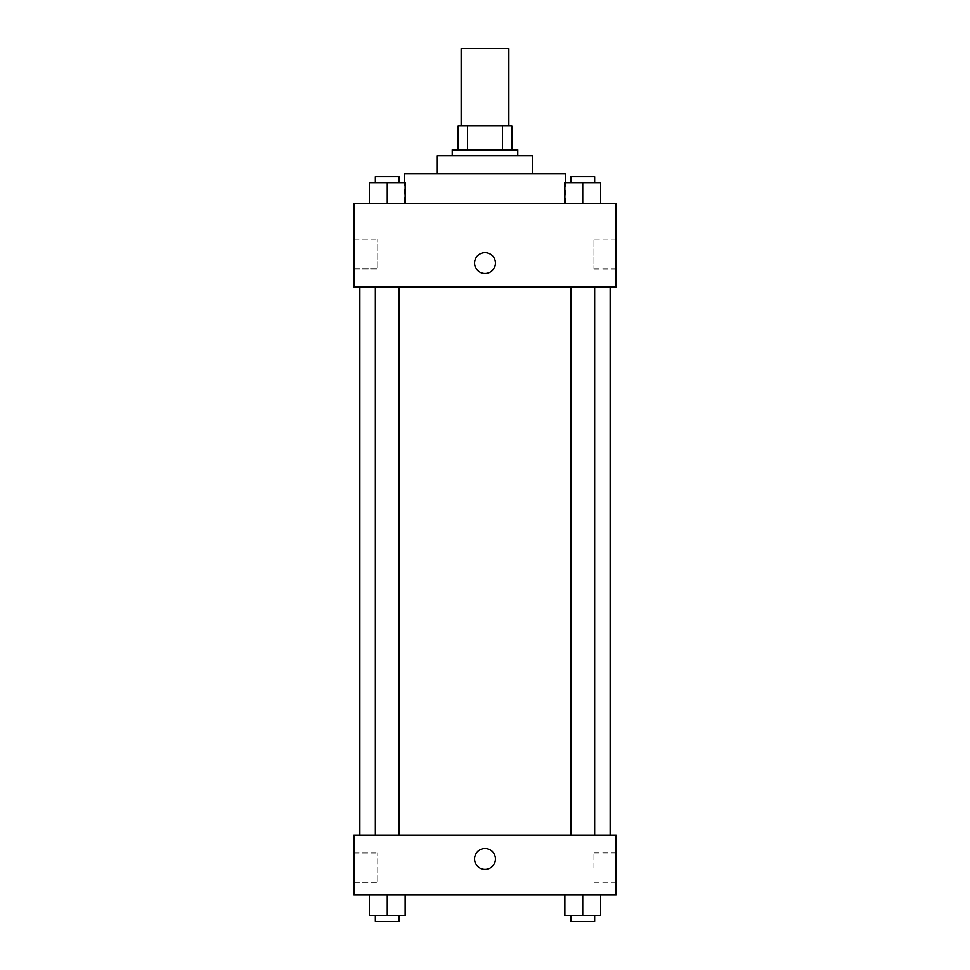 <?xml version="1.0" encoding="UTF-8"?>
<svg xmlns="http://www.w3.org/2000/svg" width="970" height="970" viewBox="0 0 970 970"><rect width="100%" height="100%" fill="white"/><g stroke="black" fill="none" stroke-linecap="round" stroke-linejoin="round"><path stroke-width="0.73" stroke-dasharray="4.85 3.64" d="M461.162 48.5L508.838 48.5M485 125.967L461.162 125.967L485 125.967M502.484 149.804L502.484 125.967L511.82 125.967L511.82 149.804L467.516 149.804L511.82 149.804M502.484 125.967L458.179 125.967M467.516 149.804L458.179 149.804L467.516 149.804L467.516 125.967M517.774 149.804L452.226 149.804M452.226 155.758L517.774 155.758L452.226 155.758M532.675 155.758L437.325 155.758M437.325 173.642L532.675 173.642L437.325 173.642M565.449 173.642L404.551 173.642M404.551 203.433L565.449 203.433L404.551 203.433L404.551 182.578M616.096 203.433L353.904 203.433L353.904 286.865L616.096 286.865L616.096 203.433M369.4 203.433L405.145 203.433L369.4 203.433L405.145 203.433L369.4 203.433L387.272 203.433L387.272 182.578L369.4 182.578L399.191 182.578L369.4 182.578L369.4 203.433L387.272 203.433L369.4 203.433L369.4 182.578L369.4 203.433L405.145 203.433L387.272 203.433L387.272 182.578L405.145 182.578L375.354 182.578L405.145 182.578L405.145 203.433L405.145 182.578M564.855 203.433L600.6 203.433L564.855 203.433L600.6 203.433L564.855 203.433L582.727 203.433L582.727 182.578L564.855 182.578L594.646 182.578L564.855 182.578L564.855 203.433L582.727 203.433L564.855 203.433L564.855 182.578L564.855 203.433L600.6 203.433L582.727 203.433L582.727 182.578L600.6 182.578L570.809 182.578L600.6 182.578L600.6 203.433L600.6 182.578M495.428 263.028A10.427 10.427 0 0 0 479.786 253.994A10.427 10.427 0 0 0 479.786 272.061A10.427 10.427 0 0 0 495.428 263.028A10.427 10.427 0 0 1 479.786 272.061A10.427 10.427 0 0 1 479.786 253.994A10.427 10.427 0 0 1 495.428 263.028M616.096 239.141L616.096 269.029L616.096 239.141L593.931 239.141L593.931 269.029L593.931 239.141M474.572 263.028A10.427 10.427 0 0 0 490.214 272.061A10.427 10.427 0 0 0 490.214 253.994A10.427 10.427 0 0 0 474.572 263.028M353.904 268.981L353.904 239.19L353.904 268.981L353.904 239.19L353.904 268.981L377.742 268.981L377.742 239.19L377.742 268.981L377.742 239.19L377.742 268.981L353.904 268.981M582.727 286.865L570.809 286.865L582.727 286.865M387.272 286.865L399.191 286.865L387.272 286.865M485 286.865L359.858 286.865L485 286.865M485 835.097L359.858 835.097L485 835.097M582.727 835.097L570.809 835.097L582.727 835.097M387.272 835.097L399.191 835.097L387.272 835.097M616.096 835.097L353.904 835.097L353.904 894.679L616.096 894.679L616.096 835.097M353.904 867.871L353.904 852.969L353.904 867.871M600.6 915.547L600.6 894.679L600.6 915.547L582.727 915.547L600.6 915.547L582.727 915.547L582.727 894.679L600.6 894.679L564.855 894.679L600.6 894.679L564.855 894.679L600.6 894.679L564.855 894.679L600.6 894.679L582.727 894.679L582.727 915.547L564.855 915.547L564.855 894.679L564.855 915.547L594.646 915.547L564.855 915.547L564.855 894.679M405.145 915.547L405.145 894.679L405.145 915.547L387.272 915.547L405.145 915.547L387.272 915.547L387.272 894.679L405.145 894.679L369.4 894.679L405.145 894.679L369.4 894.679L405.145 894.679L369.4 894.679L405.145 894.679L387.272 894.679L387.272 915.547L369.4 915.547L369.4 894.679L369.4 915.547L399.191 915.547L369.4 915.547L369.4 894.679M353.904 882.761L377.742 882.761L377.742 852.969L377.742 882.761L377.742 852.969L377.742 882.761L353.904 882.761M616.096 867.871L616.096 852.921L616.096 867.871M485 848.507A10.427 10.427 0 0 0 475.967 864.149A10.427 10.427 0 0 0 494.033 864.149A10.427 10.427 0 0 0 485 848.507A10.427 10.427 0 0 1 494.033 864.149A10.427 10.427 0 0 1 475.967 864.149A10.427 10.427 0 0 1 485 848.507M593.931 867.871L593.931 852.921L593.931 867.871M485 869.362A10.427 10.427 0 0 0 494.033 853.721A10.427 10.427 0 0 0 475.967 853.721A10.427 10.427 0 0 0 485 869.362M570.809 915.547L570.809 921.5L594.646 921.5L570.809 921.5L594.646 921.5L594.646 915.547L570.809 915.547L594.646 915.547M582.727 915.547L582.727 894.679M375.354 915.547L375.354 921.5L399.191 921.5L375.354 921.5L399.191 921.5L399.191 915.547L375.354 915.547L399.191 915.547M387.272 915.547L387.272 894.679M570.809 182.578L570.809 176.625L594.646 176.625L570.809 176.625L594.646 176.625L594.646 182.578M582.727 203.433L582.727 182.578M375.354 182.578L375.354 176.625L399.191 176.625L375.354 176.625L399.191 176.625L399.191 182.578M387.272 203.433L387.272 182.578M565.449 203.433L565.449 182.578M616.096 269.029L593.931 269.029M353.904 239.19L377.742 239.19L353.904 239.19M399.191 835.097L399.191 286.865M375.354 835.097L375.354 286.865M594.646 835.097L594.646 286.865M570.809 835.097L570.809 286.865M353.904 852.969L377.742 852.969L353.904 852.969M616.096 852.921L593.931 852.921M616.096 882.809L593.931 882.809"/><path stroke-width="1.45" d="M508.838 125.967L508.838 48.5L461.162 48.5L461.162 125.967M467.516 149.804L467.516 125.967L458.179 125.967L458.179 149.804L458.179 125.967M467.516 125.967L511.82 125.967L511.82 149.804M502.484 149.804L502.484 125.967M452.226 155.758L452.226 149.804L517.774 149.804L517.774 155.758M437.325 173.642L437.325 155.758L532.675 155.758L532.675 173.642M404.551 182.578L404.551 173.642L565.449 173.642L565.449 182.578M353.904 203.433L616.096 203.433L616.096 286.865L353.904 286.865L353.904 203.433M474.572 263.028A10.427 10.427 0 0 1 490.214 253.994A10.427 10.427 0 0 1 490.214 272.061A10.427 10.427 0 0 1 474.572 263.028M353.904 835.097L616.096 835.097L616.096 894.679L353.904 894.679L353.904 835.097M485 869.362A10.427 10.427 0 0 1 475.967 853.721A10.427 10.427 0 0 1 494.033 853.721A10.427 10.427 0 0 1 485 869.362M564.855 894.679L564.855 915.547L600.6 915.547L600.6 894.679L600.6 915.547M582.727 915.547L582.727 894.679M594.646 915.547L594.646 921.5L570.809 921.5L570.809 915.547M369.4 894.679L369.4 915.547L405.145 915.547L405.145 894.679L405.145 915.547M387.272 915.547L387.272 894.679M399.191 915.547L399.191 921.5L375.354 921.5L375.354 915.547M564.855 203.433L564.855 182.578L600.6 182.578L600.6 203.433L600.6 182.578M582.727 203.433L582.727 182.578M594.646 182.578L594.646 176.625L570.809 176.625L570.809 182.578M369.4 203.433L369.4 182.578L405.145 182.578L405.145 203.433L405.145 182.578M387.272 203.433L387.272 182.578M399.191 182.578L399.191 176.625L375.354 176.625L375.354 182.578M610.142 835.097L610.142 286.865M359.858 835.097L359.858 286.865M570.809 286.865L570.809 835.097M594.646 286.865L594.646 835.097M399.191 835.097L399.191 286.865M375.354 835.097L375.354 286.865"/></g></svg>
